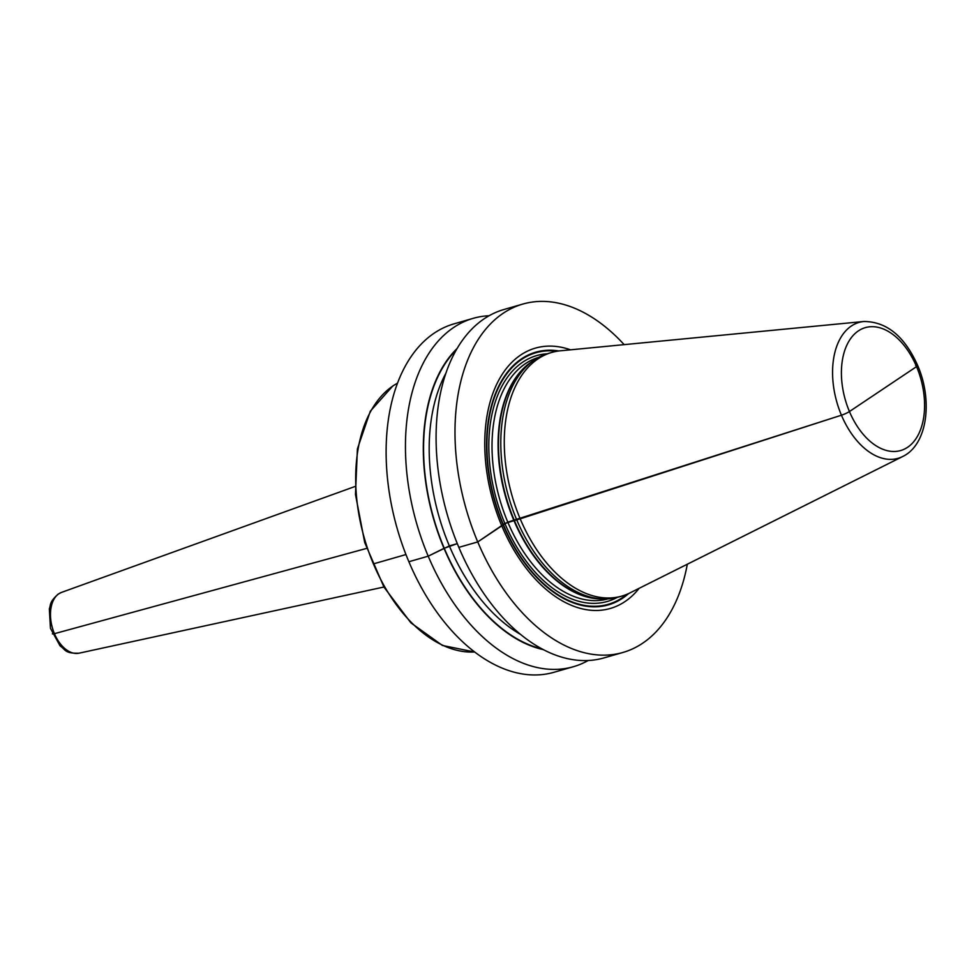 <?xml version="1.0" encoding="UTF-8"?>
<svg xmlns="http://www.w3.org/2000/svg" width="974" height="974" viewBox="0 0 974 974"><rect width="100%" height="100%" fill="white"/><g stroke="black" fill="none" stroke-linecap="round" stroke-linejoin="round"><path stroke-width="1.46" d="M570.545 349.824A135.447 83.009 74 0 0 493.745 391.085A135.447 83.009 74 0 0 501.78 525.838L477.747 541.934A181.237 111.085 -106 0 1 522.77 304.083A181.237 111.085 -106 0 1 624.164 344.638M915.657 365.53A6.842 1.047 157.1 0 1 916.546 366.626L849.438 411.539A6.842 1.047 157.1 0 1 841.439 415.204A70.712 43.343 74 0 0 902.679 456.526C927.516 444.704 932.97 400.533 917.654 365.457C904.578 336.261 886.632 321.603 863.841 321.493L560.367 350.798A126.766 77.701 74 0 0 551.686 352.454A126.766 77.701 74 0 0 520.189 518.813L504.861 523.44L477.747 541.934A181.237 111.085 74 0 0 622.946 652.458L604.05 657.888A181.237 111.085 -106 0 1 458.839 547.364A181.237 111.085 -106 0 1 503.875 309.525L522.77 304.083M588.211 660.494A181.237 111.085 -106 0 1 573.418 666.703A181.237 111.085 -106 0 1 428.207 556.178L408.873 561.73A181.237 111.085 -106 0 1 453.896 323.892L473.23 318.328A181.237 111.085 -106 0 1 489.07 315.722M543.48 649.646A164.825 101.028 74 0 1 444.01 548.338L457.293 543.638L449.355 545.915L428.207 556.178A181.237 111.085 -106 0 1 473.23 318.328M622.946 652.458A181.237 111.085 74 0 0 687.315 564.226M456.928 348.68A164.825 101.028 -106 0 0 444.01 548.338L428.207 556.178L408.873 561.73A181.237 111.085 74 0 0 554.084 672.255L573.418 666.703M882.992 389.089L849.438 411.539A6.842 1.047 157.1 0 1 841.439 415.204L507.795 522.149L501.78 525.838A135.447 83.009 74 0 0 639.127 588.333M533.472 360.575L530.867 362.401A125.707 77.043 -106 0 0 514.272 520.299A125.707 77.043 74 0 0 598.84 598.742L602.005 598.913A126.766 77.701 74 0 1 516.719 519.812A126.766 77.701 -106 0 1 533.472 360.575A126.766 77.701 -106 0 1 548.216 353.452L551.686 352.454M602.005 598.913A126.766 77.701 74 0 0 618.295 597.111L621.753 596.112A126.766 77.701 74 0 0 629.983 592.898L902.679 456.526M863.841 321.493A70.712 43.343 74 0 0 841.439 415.204L520.189 518.813A126.766 77.701 74 0 0 621.753 596.112M477.747 541.934L458.839 547.364L477.747 541.934M474.715 651.983A141.169 86.528 -106 0 1 373.419 563.897L405.951 554.547L373.419 563.897A141.169 86.528 -106 0 1 393.216 385.777A141.169 86.528 -106 0 1 397.429 383.22M366.614 548.399L54.434 633.684A5.698 0.864 157.1 0 1 53.326 632.869A5.698 0.864 157.1 0 0 54.434 633.684L366.614 548.399M558.881 350.969A131.478 80.586 -106 0 0 503.059 524.682A131.478 80.586 74 0 0 628.644 593.543M626.806 594.359A130.881 80.221 74 0 1 503.302 524.487A130.881 80.221 -106 0 1 556.897 351.261M547.071 353.793A127.911 78.395 -106 0 0 504.861 523.44A127.911 78.395 74 0 0 617.126 597.427M538.525 357.421A125.634 76.995 -106 0 0 507.795 522.149A125.634 76.995 74 0 0 607.971 598.888M601.214 598.876A125.634 76.995 74 0 1 513.858 520.396A125.634 76.995 -106 0 1 532.815 361.025M916.546 366.626A63.931 39.191 74 0 0 858.398 330.88A63.931 39.191 74 0 0 849.438 411.539A63.931 39.191 74 0 0 907.585 447.297A63.931 39.191 74 0 0 916.546 366.626M456.197 349.934A164.411 100.772 -106 0 0 444.229 548.192A164.411 100.772 74 0 0 542.189 648.964M445.739 373.48A160.418 98.325 -106 0 0 449.355 545.915A160.418 98.325 74 0 0 520.822 634.573M383.914 587.018L79.028 653.189A31.655 19.407 74 0 1 53.132 630.239A31.655 19.407 74 0 1 58.878 593.75A31.655 19.407 -106 0 1 61.545 592.387L355.011 486.501M474.752 652.02L442.415 645.458L410.931 622.873L383.963 587.103L364.714 542.506L355.473 494.488L357.409 448.88L370.327 411.186L392.826 385.96L397.441 383.172M79.028 653.189C64.649 653.578 65.855 649.816 60.108 645.92L50.465 628.352L49.333 608.86C51.074 604.221 49.114 602.382 58.123 594.128L61.545 592.387"/></g></svg>
